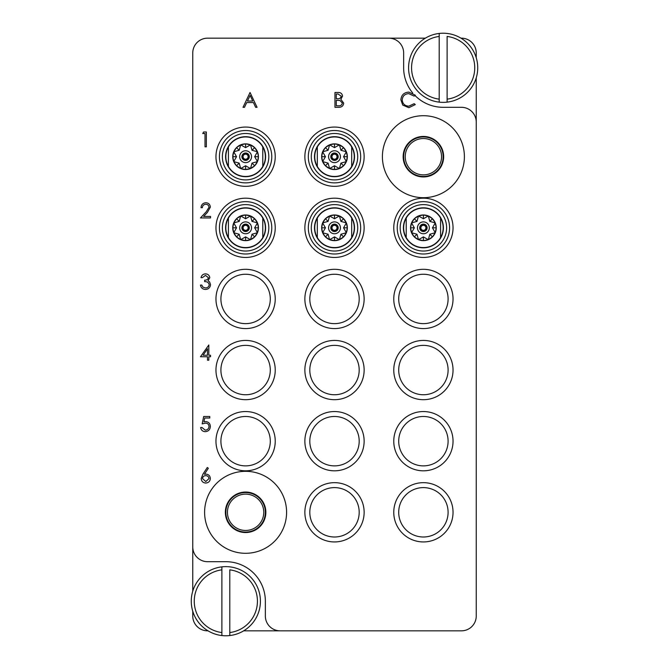 <?xml version="1.0" encoding="UTF-8"?>
<svg xmlns="http://www.w3.org/2000/svg" width="669" height="669" viewBox="0 0 669 669"><rect width="100%" height="100%" fill="white"/><g stroke="black" fill="none" stroke-linecap="round" stroke-linejoin="round"><path stroke-width="1" d="M245.598 553.296A40.993 40.993 0 0 0 286.591 512.303A40.993 40.993 0 0 0 245.598 471.311A40.993 40.993 0 0 0 204.605 512.303A40.993 40.993 0 0 0 245.598 553.296M423.402 197.69A40.993 40.993 0 0 0 464.395 156.697A40.993 40.993 0 0 0 423.402 115.704A40.993 40.993 0 0 0 382.409 156.697A40.993 40.993 0 0 0 423.402 197.69M275.235 156.697A29.637 29.637 0 0 0 245.598 127.06A29.637 29.637 0 0 0 215.962 156.697A29.637 29.637 0 0 0 245.598 186.333A29.637 29.637 0 0 0 275.235 156.697M275.235 227.82A29.637 29.637 0 0 0 245.598 198.183A29.637 29.637 0 0 0 215.962 227.82A29.637 29.637 0 0 0 245.598 257.456A29.637 29.637 0 0 0 275.235 227.82M275.235 298.943A29.637 29.637 0 0 0 245.598 269.306A29.637 29.637 0 0 0 215.962 298.943A29.637 29.637 0 0 0 245.598 328.571A29.637 29.637 0 0 0 275.235 298.943M270.293 298.943A24.694 24.694 0 0 0 245.598 274.248A24.694 24.694 0 0 0 220.904 298.943A24.694 24.694 0 0 0 245.598 323.637A24.694 24.694 0 0 0 270.293 298.943M364.137 298.943A29.637 29.637 0 0 0 334.5 269.306A29.637 29.637 0 0 0 304.863 298.943A29.637 29.637 0 0 0 334.5 328.571A29.637 29.637 0 0 0 364.137 298.943M359.194 298.943A24.694 24.694 0 0 0 334.5 274.248A24.694 24.694 0 0 0 309.806 298.943A24.694 24.694 0 0 0 334.5 323.637A24.694 24.694 0 0 0 359.194 298.943M364.137 227.82A29.637 29.637 0 0 0 334.5 198.183A29.637 29.637 0 0 0 304.863 227.82A29.637 29.637 0 0 0 334.5 257.456A29.637 29.637 0 0 0 364.137 227.82M364.137 156.697A29.637 29.637 0 0 0 334.5 127.06A29.637 29.637 0 0 0 304.863 156.697A29.637 29.637 0 0 0 334.5 186.333A29.637 29.637 0 0 0 364.137 156.697M453.038 227.82A29.637 29.637 0 0 0 423.402 198.183A29.637 29.637 0 0 0 393.765 227.82A29.637 29.637 0 0 0 423.402 257.456A29.637 29.637 0 0 0 453.038 227.82M453.038 298.943A29.637 29.637 0 0 0 423.402 269.306A29.637 29.637 0 0 0 393.765 298.943A29.637 29.637 0 0 0 423.402 328.571A29.637 29.637 0 0 0 453.038 298.943M448.096 298.943A24.694 24.694 0 0 0 423.402 274.248A24.694 24.694 0 0 0 398.707 298.943A24.694 24.694 0 0 0 423.402 323.637A24.694 24.694 0 0 0 448.096 298.943M453.038 370.057A29.637 29.637 0 0 0 423.402 340.429A29.637 29.637 0 0 0 393.765 370.057A29.637 29.637 0 0 0 423.402 399.694A29.637 29.637 0 0 0 453.038 370.057M448.096 370.057A24.694 24.694 0 0 0 423.402 345.363A24.694 24.694 0 0 0 398.707 370.057A24.694 24.694 0 0 0 423.402 394.752A24.694 24.694 0 0 0 448.096 370.057M453.038 441.18A29.637 29.637 0 0 0 423.402 411.544A29.637 29.637 0 0 0 393.765 441.18A29.637 29.637 0 0 0 423.402 470.817A29.637 29.637 0 0 0 453.038 441.18M448.096 441.18A24.694 24.694 0 0 0 423.402 416.486A24.694 24.694 0 0 0 398.707 441.18A24.694 24.694 0 0 0 423.402 465.875A24.694 24.694 0 0 0 448.096 441.18M275.235 370.057A29.637 29.637 0 0 0 245.598 340.429A29.637 29.637 0 0 0 215.962 370.057A29.637 29.637 0 0 0 245.598 399.694A29.637 29.637 0 0 0 275.235 370.057M270.293 370.057A24.694 24.694 0 0 0 245.598 345.363A24.694 24.694 0 0 0 220.904 370.057A24.694 24.694 0 0 0 245.598 394.752A24.694 24.694 0 0 0 270.293 370.057M275.235 441.18A29.637 29.637 0 0 0 245.598 411.544A29.637 29.637 0 0 0 215.962 441.18A29.637 29.637 0 0 0 245.598 470.817A29.637 29.637 0 0 0 275.235 441.18M270.293 441.18A24.694 24.694 0 0 0 245.598 416.486A24.694 24.694 0 0 0 220.904 441.18A24.694 24.694 0 0 0 245.598 465.875A24.694 24.694 0 0 0 270.293 441.18M364.137 441.18A29.637 29.637 0 0 0 334.5 411.544A29.637 29.637 0 0 0 304.863 441.18A29.637 29.637 0 0 0 334.5 470.817A29.637 29.637 0 0 0 364.137 441.18M359.194 441.18A24.694 24.694 0 0 0 334.5 416.486A24.694 24.694 0 0 0 309.806 441.18A24.694 24.694 0 0 0 334.5 465.875A24.694 24.694 0 0 0 359.194 441.18M364.137 512.303A29.637 29.637 0 0 0 334.5 482.667A29.637 29.637 0 0 0 304.863 512.303A29.637 29.637 0 0 0 334.5 541.94A29.637 29.637 0 0 0 364.137 512.303M359.194 512.303A24.694 24.694 0 0 0 334.5 487.609A24.694 24.694 0 0 0 309.806 512.303A24.694 24.694 0 0 0 334.5 536.998A24.694 24.694 0 0 0 359.194 512.303M364.137 370.057A29.637 29.637 0 0 0 334.5 340.429A29.637 29.637 0 0 0 304.863 370.057A29.637 29.637 0 0 0 334.5 399.694A29.637 29.637 0 0 0 364.137 370.057M359.194 370.057A24.694 24.694 0 0 0 334.5 345.363A24.694 24.694 0 0 0 309.806 370.057A24.694 24.694 0 0 0 334.5 394.752A24.694 24.694 0 0 0 359.194 370.057M453.038 512.303A29.637 29.637 0 0 0 423.402 482.667A29.637 29.637 0 0 0 393.765 512.303A29.637 29.637 0 0 0 423.402 541.94A29.637 29.637 0 0 0 453.038 512.303M448.096 512.303A24.694 24.694 0 0 0 423.402 487.609A24.694 24.694 0 0 0 398.707 512.303A24.694 24.694 0 0 0 423.402 536.998A24.694 24.694 0 0 0 448.096 512.303M403.148 156.697A20.246 20.246 0 0 1 423.402 136.451A20.246 20.246 0 0 1 443.647 156.697A20.246 20.246 0 0 1 423.402 176.951A20.246 20.246 0 0 1 403.148 156.697M225.353 512.303A20.246 20.246 0 0 1 245.598 492.05A20.246 20.246 0 0 1 265.852 512.303A20.246 20.246 0 0 1 245.598 532.549A20.246 20.246 0 0 1 225.353 512.303M476.244 57.785L476.244 52.976A14.818 14.818 0 0 0 461.434 38.166L460.966 38.166M425.35 38.166L207.566 38.166A14.818 14.818 0 0 0 192.756 52.976L192.756 546.874A14.818 14.818 0 0 0 207.566 561.692L225.846 561.692A39.513 39.513 0 0 1 265.35 601.205L265.35 616.024A14.818 14.818 0 0 0 280.169 630.834L461.434 630.834A14.818 14.818 0 0 0 476.244 616.024L476.244 122.126A14.818 14.818 0 0 0 461.434 107.308L443.154 107.308A39.513 39.513 0 0 1 414.964 95.475M192.756 611.215L192.756 616.024A14.818 14.818 0 0 0 207.566 630.834L208.034 630.834M243.65 630.834L280.169 630.834M388.831 38.166A14.818 14.818 0 0 1 403.65 52.976L403.65 67.795A39.513 39.513 0 0 0 412.731 93.008M192.756 546.874L192.756 591.187M476.244 122.126L476.244 77.813M202.74 133.524L203.61 132.002L206.353 132.002L206.353 146.82L205.023 146.82L205.023 133.524L202.74 133.524M205.801 204.262C203.71 204.43 202.565 205.575 202.364 207.683L201.035 207.683C201.277 204.672 202.891 203.025 205.868 202.74C208.603 202.95 210.091 204.413 210.342 207.147L207.348 212.466L203.635 216.422L210.534 216.422L210.534 217.943L200.466 217.943L206.211 211.805L209.012 207.265C208.778 205.391 207.708 204.388 205.801 204.262M205.467 275.385L202.364 277.66L201.035 277.66C201.586 275.302 203.058 274.039 205.442 273.864C207.959 273.989 209.405 275.277 209.773 277.71L208.042 280.763L209.648 282.025L210.534 284.659C210.166 287.67 208.46 289.267 205.408 289.443C202.632 289.292 200.984 287.829 200.466 285.069L201.795 285.069L202.958 287.118L205.433 287.921C207.591 287.896 208.853 286.85 209.205 284.785C208.653 282.535 207.139 281.49 204.647 281.649L204.647 280.135C206.629 280.252 207.9 279.441 208.444 277.71L205.467 275.385M200.466 356.761L208.82 344.987L208.82 355.247L210.534 355.247L210.534 356.761L208.82 356.761L208.82 360.181L207.49 360.181L207.49 356.761L200.466 356.761M203.075 355.247L207.49 355.247L207.49 348.808L203.075 355.247M203.694 416.486L209.773 416.486L209.773 418.008L204.731 418.008L203.936 421.905L205.676 421.612C208.619 421.88 210.175 423.494 210.342 426.462C210.108 429.699 208.385 431.438 205.174 431.681C202.598 431.48 201.093 430.083 200.658 427.508L201.988 427.508L205.249 430.167C207.557 429.958 208.812 428.704 209.012 426.404C208.803 424.28 207.616 423.193 205.442 423.134L202.172 423.895L203.694 416.486M202.883 474.237L207.306 467.472L208.327 468.275L204.413 474.262L205.943 474.12C208.636 474.354 210.108 475.818 210.342 478.511C210.083 481.312 208.544 482.826 205.709 483.051C202.958 482.801 201.461 481.295 201.227 478.536L202.883 474.237M205.667 475.642C203.786 475.743 202.749 476.729 202.556 478.594L205.784 481.529L209.012 478.594C208.728 476.713 207.616 475.726 205.667 475.642M250.047 92.489L257.072 107.308L255.625 107.308L253.434 102.558L246.719 102.558L244.469 107.308L243.014 107.308L250.047 92.489M250.122 95.383L247.438 101.036L252.74 101.036L250.122 95.383M334.96 107.308L334.96 92.489L337.845 92.489C340.596 92.322 342.168 93.551 342.553 96.16L340.839 99.313L343.69 103.101C343.356 105.836 341.775 107.241 338.966 107.308L334.96 107.308M336.29 94.011L336.29 98.761L337.176 98.761C339.384 99.029 340.73 98.167 341.223 96.185L338.088 94.011L336.29 94.011M336.29 100.283L336.29 105.786L338.18 105.786C340.454 106.053 341.851 105.15 342.361 103.101L339.936 100.45L336.29 100.283M408.843 92.113L415.307 95.207L414.144 96.102L408.759 93.635C404.787 93.911 402.604 96.002 402.203 99.915C402.621 103.862 404.837 105.953 408.851 106.17L414.144 103.695L415.307 104.581L408.859 107.684L402.755 105.1L400.873 99.815C401.341 95.006 404.001 92.439 408.843 92.113M245.598 130.522A26.175 26.175 0 0 0 219.424 156.697A26.175 26.175 0 0 0 245.598 182.871A26.175 26.175 0 0 0 271.773 156.697A26.175 26.175 0 0 0 245.598 130.522M222.384 156.697A23.214 23.214 0 0 1 245.598 133.482A23.214 23.214 0 0 1 268.813 156.697A23.214 23.214 0 0 1 245.598 179.911A23.214 23.214 0 0 1 222.384 156.697M225.595 156.697A20.003 20.003 0 0 1 245.598 136.693A20.003 20.003 0 0 1 265.601 156.697A20.003 20.003 0 0 1 245.598 176.7A20.003 20.003 0 0 1 225.595 156.697M262.783 165.628L262.783 166.439A19.752 19.752 0 0 0 245.598 136.944A19.752 19.752 0 0 0 228.413 146.954L228.413 166.439A19.752 19.752 0 0 1 228.413 146.954L228.413 147.765M232.753 156.697L236.533 156.697L233.732 161.614L232.753 156.697A12.845 12.845 0 0 1 245.598 143.86A12.845 12.845 0 0 1 258.443 156.697L257.465 161.614L254.663 156.697L258.443 156.697A12.845 12.845 0 0 1 245.598 169.541A12.845 12.845 0 0 1 232.753 156.697L233.732 151.779L236.517 147.615L240.681 144.83L245.598 143.86L250.515 144.83L254.68 147.615L257.465 151.779L258.443 156.697M228.413 166.439A19.752 19.752 0 0 0 262.783 166.439L262.783 147.364M252.012 163.111L257.465 161.614L254.68 165.778L250.515 168.563L252.012 163.111L254.68 165.778M245.598 165.761L250.515 168.563L245.598 169.541L240.681 168.563L245.598 165.761L245.598 169.541M239.184 163.111L240.681 168.563L236.517 165.778L233.732 161.614L239.184 163.111L236.517 165.778M239.669 156.697A5.929 5.929 0 0 0 245.598 162.626A5.929 5.929 0 0 0 251.527 156.697A5.929 5.929 0 0 0 245.598 150.768A5.929 5.929 0 0 0 239.669 156.697M241.894 156.697A3.705 3.705 0 0 1 245.598 152.992A3.705 3.705 0 0 1 249.303 156.697A3.705 3.705 0 0 1 245.598 160.401A3.705 3.705 0 0 1 241.894 156.697M248.316 156.697A2.718 2.718 0 0 1 245.598 159.414A2.718 2.718 0 0 1 242.88 156.697A2.718 2.718 0 0 1 245.598 153.979A2.718 2.718 0 0 1 248.316 156.697M243.081 156.697A2.517 2.517 0 0 1 245.598 154.179A2.517 2.517 0 0 1 248.115 156.697A2.517 2.517 0 0 1 245.598 159.214A2.517 2.517 0 0 1 243.081 156.697M236.533 156.697L233.732 151.779L239.184 150.282L240.681 144.83L245.598 147.632L250.515 144.83L252.012 150.282L257.465 151.779L254.663 156.697M239.184 150.282L236.517 147.615M245.598 147.632L245.598 143.86M252.012 150.282L254.68 147.615M221.891 632.565L221.891 569.846A31.61 31.61 0 0 0 221.891 632.565L221.891 635.55A34.571 34.571 0 0 1 221.891 566.86A34.571 34.571 0 0 1 260.417 601.205A34.571 34.571 0 0 1 229.793 635.55L229.793 632.565A31.61 31.61 0 0 0 229.793 569.846L229.793 635.55A34.571 34.571 0 0 1 221.891 635.55M221.891 566.86L221.891 569.846M439.207 99.154L439.207 36.435A31.61 31.61 0 0 0 439.207 99.154L439.207 102.14A34.571 34.571 0 0 1 439.207 33.45A34.571 34.571 0 0 1 477.733 67.795A34.571 34.571 0 0 1 447.109 102.14L447.109 99.154A31.61 31.61 0 0 0 447.109 36.435L447.109 102.14A34.571 34.571 0 0 1 439.207 102.14M439.207 33.45L439.207 36.435M400.187 227.82A23.214 23.214 0 0 1 423.402 204.605A23.214 23.214 0 0 1 446.616 227.82A23.214 23.214 0 0 1 423.402 251.034A23.214 23.214 0 0 1 400.187 227.82M403.399 227.82A20.003 20.003 0 0 1 423.402 207.816A20.003 20.003 0 0 1 443.405 227.82A20.003 20.003 0 0 1 423.402 247.823A20.003 20.003 0 0 1 403.399 227.82M440.587 236.751L440.587 237.562A19.752 19.752 0 0 0 423.402 208.059A19.752 19.752 0 0 0 406.217 218.077L406.217 237.562A19.752 19.752 0 0 1 406.217 218.077L406.217 218.888M410.557 227.82L414.337 227.82L411.535 232.737L410.557 227.82A12.845 12.845 0 0 1 423.402 214.975A12.845 12.845 0 0 1 436.247 227.82L435.268 232.737L432.467 227.82L436.247 227.82A12.845 12.845 0 0 1 423.402 240.656A12.845 12.845 0 0 1 410.557 227.82L411.535 222.902L414.32 218.738L418.485 215.953L423.402 214.975L428.319 215.953L432.483 218.738L435.268 222.902L436.247 227.82M406.217 237.562A19.752 19.752 0 0 0 440.587 237.562L440.587 218.487M429.816 234.234L435.268 232.737L432.483 236.901L428.319 239.686L429.816 234.234L432.483 236.901M423.402 236.885L428.319 239.686L423.402 240.656L418.485 239.686L423.402 236.885L423.402 240.656M416.988 234.234L418.485 239.686L414.32 236.901L411.535 232.737L416.988 234.234L414.32 236.901M417.473 227.82A5.929 5.929 0 0 0 423.402 233.749A5.929 5.929 0 0 0 429.331 227.82A5.929 5.929 0 0 0 423.402 221.891A5.929 5.929 0 0 0 417.473 227.82M419.697 227.82A3.705 3.705 0 0 1 423.402 224.115A3.705 3.705 0 0 1 427.106 227.82A3.705 3.705 0 0 1 423.402 231.524A3.705 3.705 0 0 1 419.697 227.82M426.12 227.82A2.718 2.718 0 0 1 423.402 230.537A2.718 2.718 0 0 1 420.684 227.82A2.718 2.718 0 0 1 423.402 225.102A2.718 2.718 0 0 1 426.12 227.82M420.885 227.82A2.517 2.517 0 0 1 423.402 225.302A2.517 2.517 0 0 1 425.919 227.82A2.517 2.517 0 0 1 423.402 230.337A2.517 2.517 0 0 1 420.885 227.82M414.337 227.82L411.535 222.902L416.988 221.406L418.485 215.953L423.402 218.755L428.319 215.953L429.816 221.406L435.268 222.902L432.467 227.82M416.988 221.406L414.32 218.738M423.402 218.755L423.402 214.975M429.816 221.406L432.483 218.738M311.286 156.697A23.214 23.214 0 0 1 334.5 133.482A23.214 23.214 0 0 1 357.714 156.697A23.214 23.214 0 0 1 334.5 179.911A23.214 23.214 0 0 1 311.286 156.697M314.497 156.697A20.003 20.003 0 0 1 334.5 136.693A20.003 20.003 0 0 1 354.503 156.697A20.003 20.003 0 0 1 334.5 176.7A20.003 20.003 0 0 1 314.497 156.697M351.685 165.628L351.685 166.439A19.752 19.752 0 0 0 334.5 136.944A19.752 19.752 0 0 0 317.315 146.954L317.315 166.439A19.752 19.752 0 0 1 317.315 146.954L317.315 147.765M321.655 156.697L325.435 156.697L322.634 161.614L321.655 156.697A12.845 12.845 0 0 1 334.5 143.86A12.845 12.845 0 0 1 347.345 156.697L346.366 161.614L343.565 156.697L347.345 156.697A12.845 12.845 0 0 1 334.5 169.541A12.845 12.845 0 0 1 321.655 156.697L322.634 151.779L325.418 147.615L329.583 144.83L334.5 143.86L339.417 144.83L343.582 147.615L346.366 151.779L347.345 156.697M317.315 166.439A19.752 19.752 0 0 0 351.685 166.439L351.685 147.364M340.914 163.111L346.366 161.614L343.582 165.778L339.417 168.563L340.914 163.111L343.582 165.778M334.5 165.761L339.417 168.563L334.5 169.541L329.583 168.563L334.5 165.761L334.5 169.541M328.086 163.111L329.583 168.563L325.418 165.778L322.634 161.614L328.086 163.111L325.418 165.778M328.571 156.697A5.929 5.929 0 0 0 334.5 162.626A5.929 5.929 0 0 0 340.429 156.697A5.929 5.929 0 0 0 334.5 150.768A5.929 5.929 0 0 0 328.571 156.697M330.795 156.697A3.705 3.705 0 0 1 334.5 152.992A3.705 3.705 0 0 1 338.205 156.697A3.705 3.705 0 0 1 334.5 160.401A3.705 3.705 0 0 1 330.795 156.697M337.218 156.697A2.718 2.718 0 0 1 334.5 159.414A2.718 2.718 0 0 1 331.782 156.697A2.718 2.718 0 0 1 334.5 153.979A2.718 2.718 0 0 1 337.218 156.697M331.983 156.697A2.517 2.517 0 0 1 334.5 154.179A2.517 2.517 0 0 1 337.017 156.697A2.517 2.517 0 0 1 334.5 159.214A2.517 2.517 0 0 1 331.983 156.697M325.435 156.697L322.634 151.779L328.086 150.282L329.583 144.83L334.5 147.632L339.417 144.83L340.914 150.282L346.366 151.779L343.565 156.697M328.086 150.282L325.418 147.615M334.5 147.632L334.5 143.86M340.914 150.282L343.582 147.615M311.286 227.82A23.214 23.214 0 0 1 334.5 204.605A23.214 23.214 0 0 1 357.714 227.82A23.214 23.214 0 0 1 334.5 251.034A23.214 23.214 0 0 1 311.286 227.82M314.497 227.82A20.003 20.003 0 0 1 334.5 207.816A20.003 20.003 0 0 1 354.503 227.82A20.003 20.003 0 0 1 334.5 247.823A20.003 20.003 0 0 1 314.497 227.82M351.685 236.751L351.685 237.562A19.752 19.752 0 0 0 334.5 208.059A19.752 19.752 0 0 0 317.315 218.077L317.315 237.562A19.752 19.752 0 0 1 317.315 218.077L317.315 218.888M321.655 227.82L325.435 227.82L322.634 232.737L321.655 227.82A12.845 12.845 0 0 1 334.5 214.975A12.845 12.845 0 0 1 347.345 227.82L346.366 232.737L343.565 227.82L347.345 227.82A12.845 12.845 0 0 1 334.5 240.656A12.845 12.845 0 0 1 321.655 227.82L322.634 222.902L325.418 218.738L329.583 215.953L334.5 214.975L339.417 215.953L343.582 218.738L346.366 222.902L347.345 227.82M317.315 237.562A19.752 19.752 0 0 0 351.685 237.562L351.685 218.487M340.914 234.234L346.366 232.737L343.582 236.901L339.417 239.686L340.914 234.234L343.582 236.901M334.5 236.885L339.417 239.686L334.5 240.656L329.583 239.686L334.5 236.885L334.5 240.656M328.086 234.234L329.583 239.686L325.418 236.901L322.634 232.737L328.086 234.234L325.418 236.901M328.571 227.82A5.929 5.929 0 0 0 334.5 233.749A5.929 5.929 0 0 0 340.429 227.82A5.929 5.929 0 0 0 334.5 221.891A5.929 5.929 0 0 0 328.571 227.82M330.795 227.82A3.705 3.705 0 0 1 334.5 224.115A3.705 3.705 0 0 1 338.205 227.82A3.705 3.705 0 0 1 334.5 231.524A3.705 3.705 0 0 1 330.795 227.82M337.218 227.82A2.718 2.718 0 0 1 334.5 230.537A2.718 2.718 0 0 1 331.782 227.82A2.718 2.718 0 0 1 334.5 225.102A2.718 2.718 0 0 1 337.218 227.82M331.983 227.82A2.517 2.517 0 0 1 334.5 225.302A2.517 2.517 0 0 1 337.017 227.82A2.517 2.517 0 0 1 334.5 230.337A2.517 2.517 0 0 1 331.983 227.82M325.435 227.82L322.634 222.902L328.086 221.406L329.583 215.953L334.5 218.755L339.417 215.953L340.914 221.406L346.366 222.902L343.565 227.82M328.086 221.406L325.418 218.738M334.5 218.755L334.5 214.975M340.914 221.406L343.582 218.738M222.384 227.82A23.214 23.214 0 0 1 245.598 204.605A23.214 23.214 0 0 1 268.813 227.82A23.214 23.214 0 0 1 245.598 251.034A23.214 23.214 0 0 1 222.384 227.82M225.595 227.82A20.003 20.003 0 0 1 245.598 207.816A20.003 20.003 0 0 1 265.601 227.82A20.003 20.003 0 0 1 245.598 247.823A20.003 20.003 0 0 1 225.595 227.82M262.783 236.751L262.783 237.562A19.752 19.752 0 0 0 245.598 208.059A19.752 19.752 0 0 0 228.413 218.077L228.413 237.562A19.752 19.752 0 0 1 228.413 218.077L228.413 218.888M232.753 227.82L236.533 227.82L233.732 232.737L232.753 227.82A12.845 12.845 0 0 1 245.598 214.975A12.845 12.845 0 0 1 258.443 227.82L257.465 232.737L254.663 227.82L258.443 227.82A12.845 12.845 0 0 1 245.598 240.656A12.845 12.845 0 0 1 232.753 227.82L233.732 222.902L236.517 218.738L240.681 215.953L245.598 214.975L250.515 215.953L254.68 218.738L257.465 222.902L258.443 227.82M228.413 237.562A19.752 19.752 0 0 0 262.783 237.562L262.783 218.487M252.012 234.234L257.465 232.737L254.68 236.901L250.515 239.686L252.012 234.234L254.68 236.901M245.598 236.885L250.515 239.686L245.598 240.656L240.681 239.686L245.598 236.885L245.598 240.656M239.184 234.234L240.681 239.686L236.517 236.901L233.732 232.737L239.184 234.234L236.517 236.901M239.669 227.82A5.929 5.929 0 0 0 245.598 233.749A5.929 5.929 0 0 0 251.527 227.82A5.929 5.929 0 0 0 245.598 221.891A5.929 5.929 0 0 0 239.669 227.82M241.894 227.82A3.705 3.705 0 0 1 245.598 224.115A3.705 3.705 0 0 1 249.303 227.82A3.705 3.705 0 0 1 245.598 231.524A3.705 3.705 0 0 1 241.894 227.82M248.316 227.82A2.718 2.718 0 0 1 245.598 230.537A2.718 2.718 0 0 1 242.88 227.82A2.718 2.718 0 0 1 245.598 225.102A2.718 2.718 0 0 1 248.316 227.82M243.081 227.82A2.517 2.517 0 0 1 245.598 225.302A2.517 2.517 0 0 1 248.115 227.82A2.517 2.517 0 0 1 245.598 230.337A2.517 2.517 0 0 1 243.081 227.82M236.533 227.82L233.732 222.902L239.184 221.406L240.681 215.953L245.598 218.755L250.515 215.953L252.012 221.406L257.465 222.902L254.663 227.82M239.184 221.406L236.517 218.738M245.598 218.755L245.598 214.975M252.012 221.406L254.68 218.738M423.402 201.645A26.175 26.175 0 0 0 397.227 227.82A26.175 26.175 0 0 0 423.402 253.994A26.175 26.175 0 0 0 449.576 227.82A26.175 26.175 0 0 0 423.402 201.645M334.5 130.522A26.175 26.175 0 0 0 308.325 156.697A26.175 26.175 0 0 0 334.5 182.871A26.175 26.175 0 0 0 360.675 156.697A26.175 26.175 0 0 0 334.5 130.522M334.5 201.645A26.175 26.175 0 0 0 308.325 227.82A26.175 26.175 0 0 0 334.5 253.994A26.175 26.175 0 0 0 360.675 227.82A26.175 26.175 0 0 0 334.5 201.645M245.598 201.645A26.175 26.175 0 0 0 219.424 227.82A26.175 26.175 0 0 0 245.598 253.994A26.175 26.175 0 0 0 271.773 227.82A26.175 26.175 0 0 0 245.598 201.645M423.402 138.533A18.172 18.172 0 0 0 405.23 156.697A18.172 18.172 0 0 0 423.402 174.868A18.172 18.172 0 0 0 441.565 156.697A18.172 18.172 0 0 0 423.402 138.533M423.402 136.944A19.752 19.752 0 0 0 403.65 156.697A19.752 19.752 0 0 0 423.402 176.457A19.752 19.752 0 0 0 443.154 156.697A19.752 19.752 0 0 0 423.402 136.944M245.598 494.132A18.172 18.172 0 0 0 227.435 512.303A18.172 18.172 0 0 0 245.598 530.467A18.172 18.172 0 0 0 263.77 512.303A18.172 18.172 0 0 0 245.598 494.132M245.598 492.543A19.752 19.752 0 0 0 225.846 512.303A19.752 19.752 0 0 0 245.598 532.056A19.752 19.752 0 0 0 265.35 512.303A19.752 19.752 0 0 0 245.598 492.543"/></g></svg>

